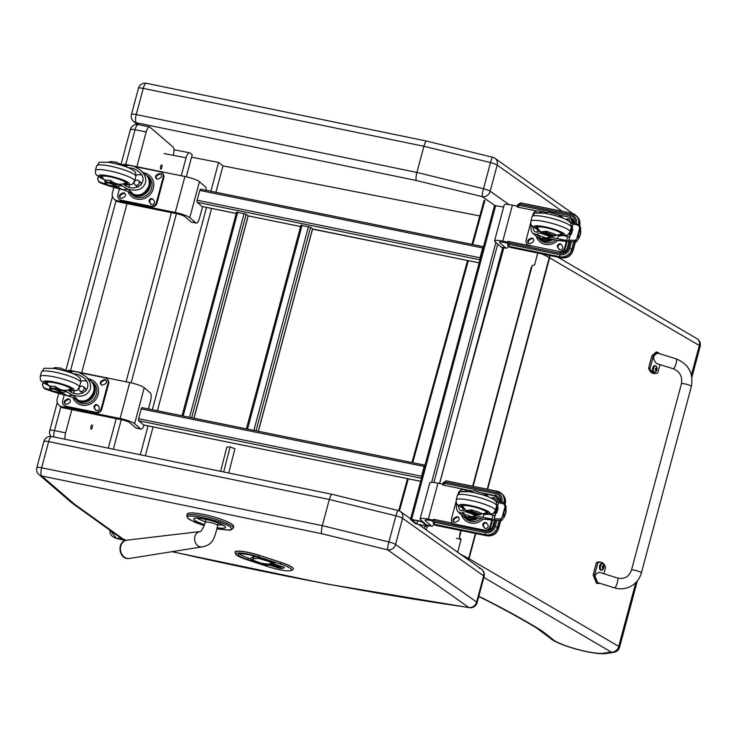 <?xml version="1.0" encoding="UTF-8"?>
<svg xmlns="http://www.w3.org/2000/svg" width="737" height="737" viewBox="0 0 737 737"><rect width="100%" height="100%" fill="white"/><g stroke="black" fill="none" stroke-linecap="round" stroke-linejoin="round"><path stroke-width="1.11" d="M138.565 124.673L136.336 122.747A6.873 2.183 -78.3 0 1 136.234 114.557A6.873 1.179 -165 0 0 131.444 114.428A6.873 6.873 0 0 0 133.6 121.421A6.873 6.375 -49.3 0 0 136.336 122.747L416.35 180.501C415.732 179.183 415.917 176.502 416.902 172.44L136.234 114.557L143.245 88.394A6.873 2.183 -78.3 0 1 146.479 83.318A6.873 6.873 0 0 0 138.455 88.265L138.455 88.265A6.873 1.179 15 0 1 143.245 88.394L423.913 146.276L416.902 172.44L483.5 188.755A6.873 0.838 103.8 0 0 482.265 196.65A6.873 6.145 -54.6 0 0 490.169 191.242A6.873 1.179 -165 0 0 483.5 188.755L490.501 162.591A6.873 1.179 15 0 1 497.18 165.079A6.873 6.145 -54.6 0 0 495.006 158.344L495.006 158.344A6.873 6.873 0 0 0 492.657 157.267A6.873 0.838 103.8 0 0 490.501 162.591L423.913 146.276C424.871 142.914 425.774 141.182 426.612 141.089L146.479 83.318M39.006 474.637L71.296 502.431A6.873 6.375 -49.3 0 0 74.032 503.767L41.742 475.973A6.873 2.183 -78.3 0 1 41.641 467.774A6.873 1.179 -165 0 0 36.85 467.654A6.873 6.873 0 0 0 39.006 474.637A6.873 6.375 -49.3 0 0 41.742 475.973L321.756 533.717C321.139 532.4 321.323 529.719 322.309 525.656L41.641 467.774L48.651 441.61A6.873 2.183 -78.3 0 1 51.885 436.534A6.873 6.873 0 0 0 43.861 441.481L43.861 441.481A6.873 1.179 15 0 1 48.651 441.61L329.319 499.493L322.309 525.656L388.896 541.971A6.873 0.838 103.8 0 0 387.662 549.866A6.873 6.145 -54.6 0 0 395.576 544.459A6.873 1.179 -165 0 0 388.896 541.971L395.907 515.808A6.873 1.179 15 0 1 402.577 518.295A6.873 6.145 -54.6 0 0 400.403 511.561L400.403 511.561A6.873 6.873 0 0 0 398.063 510.483A6.873 0.838 103.8 0 0 395.907 515.808L329.319 499.493C330.277 496.13 331.18 494.398 332.018 494.306L51.885 436.534M71.296 502.431L75.11 504.615A39.522 6.78 15 0 1 74.032 503.767M44.137 441.97A6.873 1.179 15 0 1 43.861 441.481L36.85 467.654M321.756 533.717L387.662 549.866L468.714 607.445A6.873 3.915 98.1 0 0 469.506 607.703A6.873 6.873 0 0 0 477.106 602.682A6.873 1.179 -165 0 0 476.618 602.037A6.873 6.145 125.4 0 1 468.714 607.445A823.109 141.255 15 0 1 172.218 551.644M483.629 575.873A6.873 1.179 15 0 1 484.108 576.518A6.873 6.873 0 0 0 481.454 569.13L481.454 569.13A6.873 6.145 125.4 0 1 483.629 575.873L476.618 602.037L395.576 544.459L402.577 518.295L483.629 575.873M479.225 568.199A6.873 6.145 125.4 0 1 481.454 569.13L418.938 524.726M160.694 169.105A2.147 0.709 -78.5 0 1 160.592 166.728A2.147 0.709 -78.5 0 1 161.67 164.959A2.147 0.709 -78.5 0 1 161.937 167.207A2.147 0.709 -78.5 0 1 160.813 169.169A2.147 0.709 -78.5 0 1 160.694 169.105M91.066 429.118A2.147 0.709 -78.5 0 1 90.955 426.741A2.147 0.709 -78.5 0 1 92.042 424.963A2.147 0.709 -78.5 0 1 92.309 427.211A2.147 0.709 -78.5 0 1 91.185 429.174A2.147 0.709 -78.5 0 1 91.066 429.118M130.633 130.071A6.873 1.179 15 0 1 130.357 129.592L130.357 129.592A6.873 1.179 15 0 1 135.055 129.703A6.873 2.275 -78.5 0 1 138.363 124.636A6.873 6.873 0 0 0 130.357 129.592L121.375 163.107M136.87 166.728L146.175 131.96A6.873 2.275 -78.5 0 1 149.491 126.893A6.873 2.275 -78.5 0 1 149.869 127.086L173.149 147.124A6.873 2.275 -78.5 0 1 173.333 155.332M53.902 436.949A6.873 2.275 -78.5 0 1 54.474 430.583A6.873 1.179 -165 0 0 49.775 430.482A6.873 6.873 0 0 0 50.927 436.405M65.031 439.243A6.873 2.275 -78.5 0 1 65.593 432.849L71.811 409.652M81.687 372.775L126.994 203.615M108.302 448.17L116.197 418.68M126.073 381.803L171.38 212.643M181.256 175.756L186.065 157.819A6.873 2.533 -79 0 1 189.584 152.789A6.873 2.533 -79 0 1 190.017 152.992L192.219 154.715L186.304 176.797M113.351 449.211L121.255 419.712M131.131 382.844L176.438 213.666M215.913 192.274L222.979 165.889L479.815 215.941M145.336 455.807L153.075 426.907M157.405 410.749L211.583 208.442M191.565 157.174L218.576 162.444L222.979 165.889M140.288 454.766L148.026 425.885M152.347 409.726L206.535 207.41M210.865 191.251L218.576 162.444M484.126 200.271L471.993 244.362M467.553 260.502L411.965 462.523M407.524 478.663L398.708 510.677M484.891 200.418L472.758 244.518M468.317 260.649L412.729 462.679M408.289 478.82L399.436 510.981M233.251 528.143L231.059 529.912L228.958 530.189L216.918 528.862L228.995 530.096L231.611 529.212L230.828 527.499C224.048 520.681 179.441 511.496 188.552 518.802L195.369 522.505L204.094 525.61L189.418 519.567L187.603 518.12L186.774 515.697L187.216 514.067A24.054 4.127 -165 0 1 207.696 515.329A24.054 4.127 -165 0 1 232.791 524.882A24.054 4.127 -165 0 1 233.693 526.513L233.251 528.143A24.054 4.127 -165 0 0 232.348 526.522A24.054 4.127 -165 0 0 207.254 516.969A24.054 4.127 -165 0 0 186.774 515.697M223.68 471.956L230.101 446.935L226.839 447.092L220.621 471.33M228.719 472.997L234.937 448.778L230.101 446.935M202.592 206.609L199.543 218.005A6.873 2.275 -78.5 0 1 196.235 223.071A6.873 2.275 -78.5 0 1 195.858 222.878L189.796 217.655A12.032 2.064 -165 0 0 175.268 212.477L117.026 200.63A6.873 6.375 130.7 0 1 114.29 199.294A6.873 6.375 130.7 0 1 112.42 192.79L113.867 187.391M114.29 199.294L115.746 200.547A6.873 6.375 -49.3 0 0 118.482 201.883L176.723 213.73A6.873 1.179 15 0 1 185.024 216.687L191.086 221.911A6.873 2.275 101.5 0 0 191.463 222.104L196.235 223.071M124.912 164.544A6.873 6.375 130.7 0 1 126.663 164.655L184.904 176.493A12.032 2.064 15 0 1 199.423 181.68L205.485 186.903A6.873 2.275 -78.5 0 1 206.351 190.33M248.074 216.033L193.942 418.183M191.675 417.722L246.186 214.172L248.129 215.84L300.595 226.508M246.186 214.172L236.651 212.228M503.629 207.051L494.628 205.54M421.407 520.506L421.177 521.354L423.259 522.1L428.105 526.273L426.999 526.365L415.392 523.685L410.472 519.392L411.642 519.419L495.734 205.448M421.177 521.354L411.642 519.419M411.716 519.686L421.886 521.75L426.926 526.098L416.755 524.025L411.716 519.686M416.755 524.025L417.603 520.884M480.395 258.291L483.113 248.148M483.389 246.711L200.694 189.216A1.723 0.571 101.5 0 0 200.593 189.16A1.723 0.571 101.5 0 0 199.773 190.432L197.138 200.243A1.723 0.571 101.5 0 0 197.184 202.297L202.039 206.471A1.723 0.571 101.5 0 0 202.131 206.517A1.723 0.571 101.5 0 0 202.242 206.507M480.008 259.737A1.723 0.571 -78.5 0 1 480.036 257.775L482.671 247.964A1.723 0.571 -78.5 0 1 483.49 246.702A1.723 0.571 -78.5 0 1 483.5 246.702M433.273 520.147L428.317 519.143A12.032 2.064 -165 0 0 420.09 518.949L429.726 482.975A12.032 2.064 15 0 1 437.953 483.168L442.909 484.172M420.09 518.949A12.032 2.064 -165 0 0 420.587 519.797L426.649 525.02A6.873 2.275 101.5 0 0 427.027 525.214L431.799 526.181A6.873 2.275 -78.5 0 1 431.421 525.988L425.36 520.773A6.873 1.179 15 0 1 425.074 520.285A6.873 1.179 15 0 1 429.772 520.396L433.024 521.05M433.946 524.21A6.873 2.275 -78.5 0 1 431.799 526.181M256.034 430.813L310.553 227.263L301.009 225.319M310.553 227.263L312.488 228.931L258.3 431.274M312.442 229.124L479.179 262.833M421.886 476.756L424.604 466.613M424.88 465.176L142.186 407.681A1.723 0.571 101.5 0 0 142.084 407.635A1.723 0.571 101.5 0 0 141.255 408.897L138.63 418.708A1.723 0.571 101.5 0 0 138.676 420.763L143.531 424.936A1.723 0.571 101.5 0 0 143.623 424.991A1.723 0.571 101.5 0 0 143.733 424.982M421.5 478.202A1.723 0.571 -78.5 0 1 421.527 476.249L424.162 466.438A1.723 0.571 -78.5 0 1 424.982 465.167A1.723 0.571 -78.5 0 1 424.991 465.176L142.084 407.635M507.719 242.151L502.772 241.146A12.032 2.064 -165 0 0 494.545 240.953L504.182 204.978A12.032 2.064 15 0 1 512.408 205.172L517.356 206.176M494.545 240.953A12.032 2.064 -165 0 0 495.043 241.8L501.105 247.024A6.873 2.275 101.5 0 0 501.482 247.217L506.255 248.185A6.873 2.275 -78.5 0 1 505.868 247.991L499.806 242.777A6.873 1.179 15 0 1 499.52 242.289A6.873 1.179 15 0 1 504.228 242.399L507.48 243.063M508.392 246.222A6.873 2.275 -78.5 0 1 506.255 248.185M144.056 425.074A6.873 2.275 -78.5 0 1 141.053 429.118A6.873 2.275 -78.5 0 1 140.675 428.925L134.613 423.701A12.032 2.064 -165 0 0 120.094 418.515L61.844 406.667A6.873 6.375 130.7 0 1 59.107 405.341A6.873 6.375 130.7 0 1 57.237 398.837L58.684 393.429M59.107 405.341L60.563 406.594A6.873 6.375 -49.3 0 0 63.299 407.92L121.55 419.768A6.873 1.179 15 0 1 129.841 422.734L135.903 427.948A6.873 2.275 101.5 0 0 136.29 428.142L141.053 429.118M148.413 408.924L150.495 401.158A6.873 2.275 -78.5 0 0 150.311 392.941L144.249 387.726A12.032 2.064 15 0 0 129.721 382.54L71.48 370.693A6.873 6.375 130.7 0 0 69.729 370.582M452.923 523.242L433.54 519.299L433.052 520.958A2.745 0.47 -165 0 0 433.052 520.976L432.868 521.63L434.581 522.33A1.723 0.571 101.5 0 0 434.627 524.385L435.641 525.26L486.577 535.615L485.563 534.74L434.379 524.32L433.559 523.878L433.07 521.501M452.969 523.288L433.614 519.345M433.494 519.327L434.931 521.022L485.867 531.377A1.723 0.571 -78.5 0 1 486.696 530.115C489.635 530.41 491.671 529.074 492.795 526.107L492.869 526.227M499.483 501.51A5.159 4.781 -49.3 0 0 495.983 495.826L481.768 492.933M500.174 502.966L500.543 501.602A6.873 6.375 -49.3 0 0 495.937 493.772L445.001 483.408L445.351 482.099L443.324 483.232L443.296 482.707L443.121 483.371A2.745 0.47 15 0 1 443.121 483.371A2.745 0.47 15 0 1 443.13 483.352L442.688 484.983L471.901 490.925M445.001 483.408L442.688 484.983M529.719 245.743L507.986 241.321L507.498 242.98A2.745 0.47 -165 0 0 507.498 242.998L507.323 243.652L509.027 244.343A1.723 0.571 101.5 0 0 509.074 246.398L510.087 247.273L561.032 257.637L560.009 256.762L508.825 246.333L508.014 245.891L507.517 243.514M528.899 245.605L508.06 241.368M507.94 241.34L509.378 243.035L560.313 253.399A1.723 0.571 -78.5 0 1 561.143 252.128A1.723 0.571 -78.5 0 1 561.235 252.183M573.93 223.523A5.159 4.781 -49.3 0 0 570.429 217.839L569.885 217.728M574.805 224.315L574.989 223.624A6.873 6.375 -49.3 0 0 570.383 215.784L519.447 205.43L519.797 204.121L517.77 205.255L517.743 204.729L517.567 205.383A2.745 0.47 15 0 1 517.567 205.383A2.745 0.47 15 0 1 517.577 205.365L517.134 207.005L536.729 210.985M519.447 205.43L517.134 207.005M67.675 395.741A74.861 12.851 15 0 1 62.838 394.654L61.088 393.65A22.055 3.786 15 0 1 52.005 391.439L50.309 390.674L51.636 390.73A129.896 22.294 15 0 0 60.895 392.71A73.064 12.538 15 0 0 62.792 393.097M68.605 370.25L72.392 371.439A29.867 26.578 -94.9 0 1 79.154 372.507L85.179 376.063L90.402 380.55C93.627 383.562 94.723 387.349 93.673 391.9C89.37 401.066 83.069 403.342 74.778 398.708A11.976 11.11 -49.3 0 0 93.663 391.881A11.976 11.11 -49.3 0 0 90.402 380.55M61.143 368.132A26.348 23.446 -94.9 0 0 60.434 368.067L59.798 368.049M54.197 386.299L55.432 386.759A26.348 23.446 -94.9 0 0 57.422 387.966L52.078 388.417A26.348 23.446 85.1 0 1 50.079 387.22L50.153 385.875M57.164 389.836L56.252 389.91L61.595 392.222A29.867 26.578 85.1 0 0 67.703 395.751L73.055 395.29A29.867 26.578 -94.9 0 1 66.947 391.771L63.465 390.389L60.793 390.619L60.434 389.56A3.556 0.608 -165 0 0 56.712 388.408A3.556 0.608 -165 0 0 54.391 388.371A3.556 0.608 -165 0 0 54.391 388.417M52.078 388.417L56.252 389.91M60.913 389.919L60.913 389.919A3.556 0.608 15 0 0 57.127 388.592A3.556 0.608 15 0 0 54.372 388.463L54.391 388.371M63.465 390.389L62.811 390.066M61.208 390.352A3.547 0.608 15 0 1 58.324 390.14L60.793 390.619L58.112 390.85M66.947 391.771L61.595 392.222M73.055 395.29C81.871 397.575 87.611 395.456 90.264 388.961C91.25 384.373 89.555 380.071 85.179 376.063M67.703 395.751L77.164 399.132L72.742 395.318M71.111 392.084L70.651 390.969M74.888 398.8A11.976 11.11 -49.3 0 0 74.999 398.901A11.976 11.11 -49.3 0 0 93.885 392.075A11.976 11.11 -49.3 0 0 90.623 380.743A11.976 11.11 -49.3 0 0 90.513 380.651M58.324 390.14A3.556 0.608 15 0 1 54.372 388.463M84.35 387.579A2.865 2.662 130.7 0 1 85.741 391.209M83.207 392.978A2.865 2.662 130.7 0 1 80.821 391.679M68.375 389.928L69.693 391.227M72.788 373.622L78.389 374.562L83.438 377.501C95.736 387.478 79.753 400.67 68.191 390.085L68.099 390.011M80.84 381.278A9.738 9.037 130.7 0 1 86.45 381.103M74.244 393.365A9.738 9.037 130.7 0 1 73.912 390.978M50.411 390.822L45.16 388.961A1.253 1.234 31.8 0 1 44.975 388.86L44.846 388.758M53.469 391.844L59.375 393.622A70.236 30.797 -159.8 0 0 61.411 394.175L61.825 394.065M50.964 387.883L50.438 390.186M50.365 390.122L43.713 387.69L45.215 388.979M43.124 382.761L42.516 385.018L43.713 387.69L43.068 387.054M42.516 385.018L42.46 383.931M69.895 399.675A2.303 2.137 -49.3 0 0 67.73 399.74L66.008 400.744A2.303 2.137 -49.3 0 0 65.224 404.106M67.399 404.042A2.303 2.137 130.7 0 1 64.893 403.876A2.303 2.137 130.7 0 1 65.4 400.219L67.122 399.214A2.303 2.137 130.7 0 1 69.619 399.38A2.303 2.137 130.7 0 1 69.112 403.038L67.399 404.042M97.929 405.378A2.303 2.137 -49.3 0 0 94.898 408.676L94.29 408.151A2.303 2.137 130.7 0 1 97.653 405.083A2.303 2.137 130.7 0 1 98.012 405.497L99.044 407.064A2.303 2.137 130.7 0 1 95.681 410.131A2.303 2.137 130.7 0 1 95.322 409.717L94.29 408.151M96.013 410.371A2.303 2.137 -49.3 0 1 95.93 410.251L94.898 408.676M106.064 380.421A2.303 2.137 -49.3 0 0 103.899 380.485L102.176 381.49A2.303 2.137 -49.3 0 0 101.393 384.852M103.558 384.788A2.303 2.137 130.7 0 1 101.061 384.622A2.303 2.137 130.7 0 1 101.568 380.965L103.291 379.96A2.303 2.137 130.7 0 1 105.787 380.126A2.303 2.137 130.7 0 1 105.28 383.774L103.558 384.788M79.384 372.59L104.728 377.749A4.873 4.523 130.7 0 1 107.989 383.304L101.236 408.538A4.873 4.523 130.7 0 1 95.488 412.259L65.952 406.253A4.873 4.523 130.7 0 1 62.691 400.698L64.22 394.977M64.018 405.304L64.626 405.829A4.873 4.523 -49.3 0 0 66.56 406.778L96.096 412.784A4.873 4.523 -49.3 0 0 101.844 409.063L108.606 383.83A4.873 4.523 -49.3 0 0 107.28 379.214L106.662 378.689M82.24 386.16A2.708 2.515 -49.3 0 0 79.789 390.785A2.708 2.515 -49.3 0 0 83.456 390.38A2.708 2.515 -49.3 0 0 82.24 386.16M72.945 397.621A13.8 12.805 -49.3 0 0 95.119 400.274A13.8 12.805 -49.3 0 0 88.855 378.864A13.8 12.805 -49.3 0 0 88.329 378.772M49.876 386.63L50.586 386.151A16.629 7.002 -70.4 0 0 50.66 386.142L55.386 386.464C59.9 390.214 64.718 391.181 69.849 389.357A11.709 2.008 15 0 1 69.619 389.882A11.709 2.008 15 0 1 68.605 390.131M50.07 387.192L49.554 386.52M57.716 390.647L50.162 387.275M71.351 372.24L72.53 373.521L71.351 372.24L60.296 368.159L55.634 367.579A16.629 7.002 -70.4 0 0 55.551 367.588L52.972 368.279M69.619 389.882L70.42 389.376A12.317 2.11 -165 0 0 70.623 389.108A12.317 2.11 -165 0 0 70.116 388.233A12.317 2.11 -165 0 0 57.237 383.369A12.317 2.11 -165 0 0 46.836 382.733A12.317 2.11 -165 0 0 46.882 383.065L49.775 386.934M47.693 384.511A14.031 2.404 15 0 1 45.178 382.291A14.031 2.404 15 0 1 59.356 383.599A14.031 2.404 15 0 1 72.29 389.551A14.031 2.404 15 0 1 68.688 390.195A14.031 2.404 -165 0 0 72.29 389.551A14.031 2.404 -165 0 0 59.356 383.599A14.031 2.404 -165 0 0 45.178 382.291A14.031 2.404 -165 0 0 47.693 384.511M47.242 383.756A12.75 2.183 15 0 1 46.422 382.623A12.75 2.183 15 0 1 59.292 383.811A12.75 2.183 15 0 1 71.038 389.219A12.75 2.183 15 0 1 69.766 389.79M122.858 189.695A74.861 12.851 15 0 1 118.021 188.617L116.271 187.603A22.055 3.786 15 0 1 107.187 185.392L105.492 184.628L106.81 184.692A129.896 22.294 15 0 0 116.078 186.664A73.064 12.538 15 0 0 117.975 187.051M123.788 164.204L127.575 165.392A29.867 26.578 -94.9 0 1 134.337 166.461L140.362 170.017L145.585 174.512C148.81 177.525 149.897 181.302 148.856 185.853C144.553 195.029 138.252 197.295 129.961 192.661A11.976 11.11 -49.3 0 0 148.846 185.835A11.976 11.11 -49.3 0 0 145.585 174.512M116.326 162.094A26.348 23.446 -94.9 0 0 115.617 162.02L114.981 162.011M109.371 180.252L110.614 180.712A26.348 23.446 -94.9 0 0 112.604 181.919L107.261 182.38A26.348 23.446 85.1 0 1 105.262 181.173L105.327 179.828M112.346 183.789L111.434 183.872L116.778 186.185A29.867 26.578 85.1 0 0 122.886 189.704L128.238 189.252A29.867 26.578 -94.9 0 1 122.13 185.724L118.648 184.351L115.976 184.572L115.617 183.513A3.556 0.608 -165 0 0 111.886 182.361A3.556 0.608 -165 0 0 109.573 182.325A3.556 0.608 -165 0 0 109.573 182.38M107.261 182.38L111.434 183.872M116.096 183.872L116.096 183.872A3.556 0.608 15 0 0 112.31 182.546A3.556 0.608 15 0 0 109.555 182.417L109.573 182.325M118.648 184.351L117.994 184.02M116.391 184.305A3.547 0.608 15 0 1 113.507 184.093L115.976 184.572L113.295 184.803M122.13 185.724L116.778 186.185M128.238 189.252C137.054 191.528 142.794 189.418 145.447 182.914C146.433 178.326 144.738 174.024 140.362 170.017M122.886 189.704L132.347 193.085L127.925 189.28M126.294 186.037L125.834 184.932M130.071 192.753A11.976 11.11 -49.3 0 0 130.182 192.854A11.976 11.11 -49.3 0 0 149.067 186.028A11.976 11.11 -49.3 0 0 145.806 174.706A11.976 11.11 -49.3 0 0 145.696 174.605M113.507 184.093A3.556 0.608 15 0 1 109.555 182.417M139.533 181.532A2.865 2.662 130.7 0 1 140.924 185.162M138.381 186.94A2.865 2.662 130.7 0 1 136.004 185.632M123.558 183.891L124.866 185.19M127.971 167.585L133.572 168.515L138.62 171.463C150.919 181.431 134.935 194.623 123.374 184.047L123.282 183.964M136.023 175.231A9.738 9.037 130.7 0 1 141.633 175.065M129.417 187.318A9.738 9.037 130.7 0 1 129.086 184.932M105.594 184.775L100.343 182.914A1.253 1.234 31.8 0 1 100.158 182.822L100.029 182.721M108.652 185.798L114.557 187.576A70.236 30.797 -159.8 0 0 116.593 188.138L116.999 188.027M106.146 181.836L105.621 184.139M105.548 184.084L98.896 181.643L100.398 182.942M98.307 176.714L97.699 178.98L98.896 181.643L98.251 181.016M97.699 178.98L97.643 177.884M125.078 193.628A2.303 2.137 -49.3 0 0 122.913 193.693L121.19 194.706A2.303 2.137 -49.3 0 0 120.407 198.06M122.572 197.995A2.303 2.137 130.7 0 1 120.076 197.829A2.303 2.137 130.7 0 1 120.582 194.172L122.305 193.168A2.303 2.137 130.7 0 1 124.802 193.334A2.303 2.137 130.7 0 1 124.295 196.991L122.572 197.995M153.112 199.331A2.303 2.137 -49.3 0 0 150.081 202.638L149.464 202.113A2.303 2.137 130.7 0 1 152.835 199.036A2.303 2.137 130.7 0 1 153.195 199.451L154.226 201.017A2.303 2.137 130.7 0 1 150.864 204.094A2.303 2.137 130.7 0 1 150.495 203.679L149.464 202.113M151.196 204.324A2.303 2.137 -49.3 0 1 151.113 204.204L150.081 202.638M161.246 174.374A2.303 2.137 -49.3 0 0 159.081 174.439L157.359 175.443A2.303 2.137 -49.3 0 0 156.576 178.805M158.741 178.741A2.303 2.137 130.7 0 1 156.244 178.575A2.303 2.137 130.7 0 1 156.751 174.918L158.473 173.914A2.303 2.137 130.7 0 1 160.97 174.079A2.303 2.137 130.7 0 1 160.463 177.737L158.741 178.741M134.567 166.553L159.911 171.703A4.873 4.523 130.7 0 1 163.172 177.258L156.419 202.491A4.873 4.523 130.7 0 1 150.67 206.213L121.135 200.206A4.873 4.523 130.7 0 1 117.874 194.651L119.403 188.93M119.201 199.266L119.809 199.791A4.873 4.523 -49.3 0 0 121.743 200.731L151.278 206.738A4.873 4.523 -49.3 0 0 157.027 203.016L163.789 177.783A4.873 4.523 -49.3 0 0 162.453 173.177L161.845 172.651M137.423 180.123A2.708 2.515 -49.3 0 0 134.972 184.747A2.708 2.515 -49.3 0 0 138.639 184.333A2.708 2.515 -49.3 0 0 137.423 180.123M128.127 191.574A13.8 12.805 -49.3 0 0 150.302 194.227A13.8 12.805 -49.3 0 0 144.037 172.817A13.8 12.805 -49.3 0 0 143.512 172.725M105.059 180.583L105.76 180.104A16.629 7.002 -70.4 0 0 105.842 180.095L110.568 180.418C115.083 184.167 119.901 185.134 125.032 183.31A11.709 2.008 15 0 1 124.802 183.835A11.709 2.008 15 0 1 123.788 184.084M105.244 181.145L104.737 180.473M112.899 184.6L105.345 181.228M126.534 166.194L127.713 167.474L126.534 166.194L115.469 162.112L110.817 161.541A16.629 7.002 -70.4 0 0 110.734 161.55L108.155 162.241M124.802 183.835L125.603 183.329A12.317 2.11 -165 0 0 125.806 183.062A12.317 2.11 -165 0 0 125.299 182.196A12.317 2.11 -165 0 0 112.42 177.322A12.317 2.11 -165 0 0 102.019 176.696A12.317 2.11 -165 0 0 102.065 177.027L104.958 180.887M102.876 178.465A14.031 2.404 15 0 1 100.352 176.254A14.031 2.404 15 0 1 114.539 177.553A14.031 2.404 15 0 1 127.464 183.513A14.031 2.404 15 0 1 123.871 184.158A14.031 2.404 -165 0 0 127.464 183.513A14.031 2.404 -165 0 0 114.539 177.553A14.031 2.404 -165 0 0 100.352 176.254A14.031 2.404 -165 0 0 102.876 178.465M102.425 177.718A12.75 2.183 15 0 1 101.605 176.585A12.75 2.183 15 0 1 114.475 177.764A12.75 2.183 15 0 1 126.22 183.181A12.75 2.183 15 0 1 124.949 183.753M473.937 515.854L475.945 517.577L479.971 518.397A74.861 12.851 -165 0 0 485.784 519.465L485.545 518.765A22.055 3.786 -165 0 0 493.514 520.018L491.984 519.078L493.044 515.126A129.896 22.294 -165 0 1 489.322 514.417M470.363 511.985L475.236 513.726A3.556 0.608 -165 0 0 477.198 513.689A3.556 0.608 -165 0 0 473.919 512.178A3.556 0.608 -165 0 0 470.335 511.856A3.556 0.608 -165 0 0 470.363 511.985M468.741 511.137L470.344 511.782M467.451 511.156L477.134 514.859L480.45 514.334A26.348 11.129 -70.3 0 0 481.703 513.79L481.786 513.486M476.36 513.855L478.23 514.527M477.198 513.643A3.556 0.608 -165 0 0 477.226 513.597A3.556 0.608 -165 0 0 474.066 512.123A3.556 0.608 -165 0 0 470.372 511.718M472.924 510.271L471.652 510.197A26.348 11.129 109.7 0 1 470.409 510.75L480.45 514.334M481.215 513.192L481.703 513.79M488.493 496.922L486.604 495.071M477.346 491.782L476.627 491.643M475.982 491.238A26.348 11.129 109.7 0 1 476.185 491.312A26.348 11.129 109.7 0 1 476.664 491.505M464.596 491.339L467.534 490.289A29.867 12.621 109.7 0 1 469.414 490.602A29.867 12.621 109.7 0 1 470.565 491.174M462.016 513.284L471.477 516.655L466.438 517.088L462.016 513.284L458.377 512.077L463.601 516.573A11.976 11.11 -49.3 0 0 476.259 517.641M456.645 503.611C455.973 507.526 456.553 510.345 458.377 512.077M474.545 515.541A73.064 12.538 -165 0 0 483.002 517.346A129.896 22.294 -165 0 0 491.984 519.078M463.711 516.674A11.976 11.11 -49.3 0 0 463.822 516.766A11.976 11.11 -49.3 0 0 476.673 517.724M470.372 511.985A3.547 0.608 -165 0 0 475.227 513.717M494.361 512.399L496.812 512.869L493.228 513.357M496.738 512.786L498.175 507.784L496.36 506.872M467.092 511.275L465.185 511.552A29.867 12.621 109.7 0 1 461.426 513.072M471.477 516.655A29.867 12.621 -70.3 0 0 475.236 515.145L477.134 514.859M465.185 511.552L475.236 515.145M465.139 509.774L462.495 510.898L459.851 510.373L457.907 505.223M462.956 510.796A9.738 9.037 130.7 0 1 462.753 508.171M495.605 501.307A129.896 22.294 -165 0 0 496.692 501.51L498.921 502.625M496.664 505.72L497.539 506.052M494.951 515.707L493.044 515.126M484.771 514.205L484.559 514.721L486.66 514.38M495.504 512.436L496.931 507.102M495.375 512.455L496.812 507.084M495.144 512.39L496.6 506.973M494.601 512.436L494.739 511.893M485.628 518.784L487.166 519.557A70.945 28.54 -159.2 0 0 489.027 519.788L501.51 520.562A1.253 0.921 -65.5 0 0 501.667 520.534L501.731 520.414M495.9 513.044L494.131 518.866L500.755 518.931L502.164 517.3L505.048 506.559L504.016 504.044L498.488 502.57L497.42 507.36M495.651 513.081L494.112 518.83L494.564 519.244M501.667 520.534L504.412 516.83L506.052 511.893L505.96 505.794L504.329 504.209M505.048 506.559L505.831 512.04L505.361 513.772L502.164 517.3M505.96 505.794L504.016 504.044M502.966 516.379L505.269 507.793M494.886 498.286A2.303 2.137 -49.3 0 0 492.721 498.35L492.113 497.825A2.303 2.137 130.7 0 1 495.043 500.672M492.113 497.825L491.404 498.249M492.196 498.663L492.721 498.35M461.04 491.763A2.303 2.137 130.7 0 1 463.223 491.376M486.752 523.242A2.303 2.137 -49.3 0 0 483.721 526.55L484.753 528.116A2.303 2.137 -49.3 0 0 484.835 528.236M487.876 524.937A2.303 2.137 130.7 0 1 484.504 528.005A2.303 2.137 130.7 0 1 484.145 527.591L483.113 526.025A2.303 2.137 130.7 0 1 486.475 522.948A2.303 2.137 130.7 0 1 486.844 523.362L487.876 524.937M458.718 517.549A2.303 2.137 -49.3 0 0 456.553 517.604L455.945 517.079A2.303 2.137 130.7 0 1 458.442 517.254A2.303 2.137 130.7 0 1 457.944 520.902L456.221 521.916A2.303 2.137 130.7 0 1 453.725 521.741A2.303 2.137 130.7 0 1 454.222 518.093L455.945 517.079M454.056 521.98A2.303 2.137 -49.3 0 1 454.84 518.618L456.553 517.604M488.051 530.189A4.873 4.523 -49.3 0 0 490.667 526.937L490.059 526.411A4.873 4.523 130.7 0 1 484.31 530.124L454.775 524.118A4.873 4.523 130.7 0 1 451.514 518.572L456.046 501.657M490.059 526.411L491.754 520.073M496.729 501.51L496.821 501.169A4.873 4.523 130.7 0 0 495.494 496.563L496.102 497.088A4.873 4.523 -49.3 0 1 497.429 501.676M492.491 520.138L490.667 526.937M483.684 493.615L493.55 495.614A4.873 4.523 130.7 0 1 495.494 496.563M471.109 491.054L470.105 490.851M467.405 490.298L464.024 489.608A4.873 4.523 130.7 0 0 458.276 493.329L458.156 493.781M461.528 514.785A13.8 12.805 -49.3 0 0 470.648 523.003A13.8 12.805 -49.3 0 0 483.159 518.995M486.945 495.31L482.892 493.311A16.629 14.786 85.2 0 0 482.744 493.256L474.49 490.824L468.935 491.69M478.331 514.96L486.383 512.777A12.317 2.11 15 0 0 486.586 512.519A12.317 2.11 15 0 0 486.088 511.653A12.317 2.11 15 0 0 473.209 506.78A12.317 2.11 15 0 0 462.79 506.144A12.317 2.11 15 0 0 462.836 506.466L465.876 510.474L471.579 509.912L477.769 511.81A16.629 14.786 85.2 0 0 477.926 511.865L482.118 513.68L477.373 514.785M463.647 507.913A14.031 2.404 15 0 1 461.132 505.702A14.031 2.404 15 0 1 475.31 507.001A14.031 2.404 15 0 1 488.244 512.961A14.031 2.404 15 0 1 484.955 513.625A14.031 2.404 15 0 0 488.244 512.961A14.031 2.404 15 0 0 475.31 507.001A14.031 2.404 15 0 0 461.132 505.702L461.132 505.702A14.031 2.404 15 0 0 463.647 507.913M463.195 507.167A12.75 2.183 15 0 1 462.375 506.033A12.75 2.183 15 0 1 475.254 507.213A12.75 2.183 15 0 1 487 512.63A12.75 2.183 15 0 1 485.72 513.201M548.568 237.203L550.567 238.926L554.592 239.746A74.861 12.851 -165 0 0 560.415 240.824L559.936 240.096M544.993 233.334L549.857 235.075A3.556 0.608 -165 0 0 551.829 235.039A3.556 0.608 -165 0 0 548.549 233.537A3.556 0.608 -165 0 0 544.956 233.205A3.556 0.608 -165 0 0 544.993 233.334A3.547 0.608 -165 0 0 549.848 235.075M543.372 232.487L544.965 233.178M542.082 232.505L551.764 236.208L555.081 235.683A26.348 11.129 -70.3 0 0 556.324 235.14L556.407 234.836M550.99 235.214L552.851 235.877M551.829 234.992A3.556 0.608 -165 0 0 551.847 234.946A3.556 0.608 -165 0 0 548.697 233.472A3.556 0.608 -165 0 0 545.002 233.067M547.554 231.621L546.283 231.556A26.348 11.129 109.7 0 1 545.03 232.1L555.081 235.683M555.836 234.541L556.324 235.14M551.967 213.131L551.248 212.993M550.613 212.588A26.348 11.129 109.7 0 1 550.815 212.661A26.348 11.129 109.7 0 1 551.285 212.855M563.114 218.272L561.327 216.466A26.348 11.129 -70.3 0 0 561.143 216.356M539.226 212.689L542.156 211.639A29.867 12.621 109.7 0 1 544.044 211.952A29.867 12.621 109.7 0 1 545.187 212.523M536.647 234.633L546.099 238.014L541.069 238.438L536.647 234.633L533.008 233.436L538.231 237.922A11.976 11.11 -49.3 0 0 550.88 238.991M531.266 224.96C530.594 228.875 531.174 231.694 533.008 233.436M549.166 236.899A73.064 12.538 -165 0 0 557.623 238.696A129.896 22.294 -165 0 0 566.606 240.437L567.674 236.476A129.896 22.294 -165 0 1 563.943 235.776M538.342 238.023A11.976 11.11 -49.3 0 0 538.452 238.115A11.976 11.11 -49.3 0 0 551.304 239.074M568.982 233.749L571.442 234.219L567.858 234.707M571.368 234.145L572.806 229.133L570.982 228.221M541.713 232.625L539.816 232.901A29.867 12.621 109.7 0 1 536.057 234.421M546.099 238.014A29.867 12.621 -70.3 0 0 549.857 236.494L551.764 236.208M539.816 232.901L549.857 236.494M539.77 231.123L537.116 232.247L534.482 231.722L532.538 226.572M537.586 232.146A9.738 9.037 130.7 0 1 537.374 229.52M569.121 240.529L568.144 241.368A22.055 3.786 -165 0 1 560.175 240.115L559.927 240.105M568.9 241.321L566.606 240.437M570.235 222.657A129.896 22.294 -165 0 0 571.313 222.86L573.552 223.974M571.286 227.07L572.161 227.401M569.572 237.056L567.674 236.476M559.392 235.554L559.18 236.08L561.29 235.729M570.134 233.786L571.553 228.461M569.996 233.804L571.433 228.433M569.775 233.74L571.221 228.323M569.222 233.786L569.369 233.242M560.258 240.133L561.787 240.907A70.945 28.54 -159.2 0 0 563.658 241.137L576.131 241.911A1.253 0.921 -65.5 0 0 576.297 241.883L576.352 241.764M570.53 234.394L568.752 240.216L575.376 240.29L576.795 238.65L579.669 227.908L578.646 225.393L573.119 223.919L572.05 228.71M576.297 241.883L579.033 238.189L580.682 233.242L580.59 227.143L578.96 225.559M579.669 227.908L580.452 233.389L579.991 235.121L576.795 238.65M580.59 227.143L578.646 225.393M577.587 237.729L579.89 229.143M569.517 219.635A2.303 2.137 -49.3 0 0 567.352 219.7L566.744 219.175A2.303 2.137 130.7 0 1 569.664 222.03M566.744 219.175L566.025 219.598M566.817 220.013L567.352 219.7M535.67 213.113A2.303 2.137 130.7 0 1 537.853 212.726M561.382 244.592A2.303 2.137 -49.3 0 0 558.351 247.899L559.383 249.465A2.303 2.137 -49.3 0 0 559.466 249.585M562.497 246.287A2.303 2.137 130.7 0 1 559.134 249.355A2.303 2.137 130.7 0 1 558.766 248.94L557.734 247.374A2.303 2.137 130.7 0 1 561.106 244.306A2.303 2.137 130.7 0 1 561.465 244.721L562.497 246.287M533.348 238.899A2.303 2.137 -49.3 0 0 531.184 238.963L530.576 238.429A2.303 2.137 130.7 0 1 533.072 238.604A2.303 2.137 130.7 0 1 532.565 242.252L530.843 243.265A2.303 2.137 130.7 0 1 528.346 243.09A2.303 2.137 130.7 0 1 528.853 239.442L530.576 238.429M528.678 243.33A2.303 2.137 -49.3 0 1 529.461 239.967L531.184 238.963M530.014 245.992L529.406 245.467A4.873 4.523 130.7 0 1 526.144 239.921L530.668 223.007M527.471 244.527L528.079 245.053A4.873 4.523 -49.3 0 0 528.807 245.559M529.406 245.467L558.941 251.474A4.873 4.523 130.7 0 0 564.689 247.761L566.385 241.423M560.857 252.072A4.873 4.523 -49.3 0 0 565.297 248.286L564.689 247.761M571.35 222.86L571.442 222.519A4.873 4.523 130.7 0 0 570.116 217.912L570.724 218.438A4.873 4.523 -49.3 0 1 572.059 223.025M567.112 241.487L565.297 248.286M558.314 214.964L568.181 216.973A4.873 4.523 130.7 0 1 570.116 217.912M545.739 212.403L544.726 212.201M542.036 211.648L538.646 210.966A4.873 4.523 130.7 0 0 532.897 214.679L532.777 215.13M536.149 236.144A13.8 12.805 -49.3 0 0 545.279 244.352A13.8 12.805 -49.3 0 0 557.789 240.345M561.566 216.66L557.522 214.66A16.629 14.786 85.2 0 0 557.365 214.605L549.111 212.173L543.556 213.039M552.962 236.31L561.004 234.126A12.317 2.11 15 0 0 561.207 233.869A12.317 2.11 15 0 0 560.71 233.003A12.317 2.11 15 0 0 547.84 228.129A12.317 2.11 15 0 0 537.42 227.493A12.317 2.11 15 0 0 537.466 227.816L540.507 231.823L546.209 231.261L552.4 233.159A16.629 14.786 85.2 0 0 552.547 233.214L556.748 235.029L552.004 236.135M538.277 229.262A14.031 2.404 15 0 1 535.753 227.051A14.031 2.404 15 0 1 549.94 228.35A14.031 2.404 15 0 1 562.875 234.311A14.031 2.404 15 0 1 559.576 234.974A14.031 2.404 15 0 0 562.875 234.311A14.031 2.404 15 0 0 549.94 228.35A14.031 2.404 15 0 0 535.753 227.051L535.753 227.051A14.031 2.404 15 0 0 538.277 229.262M537.826 228.516A12.75 2.183 15 0 1 537.006 227.383A12.75 2.183 15 0 1 549.876 228.562A12.75 2.183 15 0 1 561.622 233.979A12.75 2.183 15 0 1 560.35 234.55M635.801 582.626L618.721 646.395A6.873 5.749 120.4 0 1 611.176 652.033A6.873 6.311 81.2 0 0 613.985 652.282A6.873 6.873 0 0 0 619.568 647.27A6.873 1.179 -165 0 0 618.721 646.395L469.045 558.701L475.78 533.542M691.886 377.252L700.15 346.381A6.873 6.873 0 0 0 696.981 338.67L696.981 338.67A6.873 5.749 120.4 0 1 699.302 345.506L691.417 374.958M483.859 577.439L611.176 652.033L603.225 653.268L605.731 653.562L613.985 652.282M456.378 538.286A3.436 0.59 15 0 1 461.012 539.631L459.262 536.877M531.386 266.987L472.675 486.227M460.818 530.493L459.566 535.173M459.519 537.024L461.242 530.585M473.099 486.309L532.225 265.523L534.583 264.905L537.77 253.021M603.225 653.268A28.07 4.818 15 0 1 576.675 649.159A28.07 4.818 15 0 1 552.87 639.467L550.152 638.15C558.121 645.409 593.405 655.119 605.805 653.553M280.806 566.274L278.54 567.25L270.046 564.496L278.466 567.25A1.373 1.373 0 0 0 279.212 567.278L279.212 567.278A1.373 1.29 -103.5 0 1 278.54 567.25L278.402 567.204M270.332 563.031A1.373 1.29 76.5 0 0 271.004 563.059L271.483 562.948A1.373 1.29 -103.5 0 1 270.811 562.921L270.332 563.031A2.745 0.47 -165 0 0 271.907 564.072L280.327 566.817A1.373 1.29 76.5 0 0 281 566.845L281 566.845A1.373 1.29 76.5 0 0 281.58 566.523A1.373 1.373 0 0 1 281 566.845L279.212 567.278M273.169 562.653L272.423 562.405M256.117 556.601L253.215 556.896A4.569 0.783 -165 0 0 252.846 556.988L250.995 558.001A3.436 0.59 -165 0 0 250.912 558.084A3.436 0.59 -165 0 0 250.912 558.158M274.035 564.026L274.109 564.081A1.373 1.373 0 0 1 273.206 562.451L273.261 562.515M282.474 566.79L274.192 564.081A1.373 1.29 -103.5 0 1 273.27 562.488M268.95 564.183A1.373 1.29 76.5 0 0 269.834 565.132L270.313 564.579M293.289 568.992A18.904 3.243 -165 0 0 293.308 568.927A18.904 3.243 -165 0 0 281.35 562.524L259.516 555.385A18.904 3.243 -165 0 0 234.956 552.013A18.904 3.243 -165 0 0 234.937 552.077M125.428 540.516A730.321 125.327 15 0 1 116.225 538.286L116.382 538.332M121.568 538.425L116.225 538.286L110.642 530.741M691.37 386.492L641.393 572.889C639.394 579.761 635.147 584.579 628.652 587.334C624.018 589.121 619.301 589.287 614.501 587.84A5.159 1.142 -72.7 0 0 614.722 587.822A5.159 1.142 -72.7 0 0 617.256 582.82A5.159 1.142 -72.7 0 0 617.569 578.001C624.34 579.439 628.965 576.841 631.434 570.217A5.159 0.884 -165 0 1 631.618 570.06A5.159 0.884 -165 0 1 637.21 570.853A5.159 0.884 -165 0 1 641.393 572.889A5.159 0.884 -165 0 0 636.648 570.696A5.159 0.884 -165 0 0 631.434 570.217L681.412 383.83A5.159 0.884 -165 0 1 686.626 384.309A5.159 0.884 -165 0 1 691.37 386.492C693.618 373.272 688.598 364.078 676.308 358.91A5.159 1.142 107.3 0 1 675.875 364.17A5.159 1.142 107.3 0 1 673.25 368.758L656.501 363.544C652.291 358.633 652.742 355.17 657.865 353.17L676.308 358.91A5.159 1.142 107.3 0 0 676.096 358.928M659.974 364.622L657.754 372.885A14.169 7.388 -81.1 0 1 654.668 373.585A14.169 7.388 -81.1 0 1 650.034 368.353L653.323 356.091L657.616 352.231L660.011 353.834M657.616 352.231L656.16 352L651.877 355.86L648.588 368.122A14.169 7.388 98.9 0 0 653.212 373.364L654.668 373.585M650.034 368.353L648.588 368.122M599.798 583.262L598.002 583.566L594.575 575.173L597.864 562.911A14.169 7.388 -81.1 0 1 600.95 562.211A14.169 7.388 -81.1 0 1 605.584 567.444L603.898 573.745M617.569 578.001L599.126 572.253C594.004 574.261 593.543 577.716 597.753 582.626L614.501 587.84M600.95 562.211L599.503 561.981A14.169 7.388 98.9 0 0 596.417 562.69L593.128 574.952L596.555 583.345L598.002 583.566M597.864 562.911L596.417 562.69M654.087 372.323A3.381 1.76 -81.1 0 1 653.811 372.323A3.381 1.76 -81.1 0 1 652.586 368.712A3.381 1.76 -81.1 0 1 654.852 365.644A3.381 1.76 -81.1 0 1 655.119 365.718M656.685 370.011A3.261 1.695 -81.1 0 1 655.654 371.936L655.654 371.936A3.261 1.695 -81.1 0 1 653.553 371.033A3.261 1.695 -81.1 0 1 654.216 366.786A3.261 1.695 -81.1 0 1 656.492 366.575L655.396 365.727A3.381 1.76 98.9 0 0 653.129 368.795A3.381 1.76 98.9 0 0 654.345 372.406A3.381 1.76 98.9 0 0 654.917 372.323M655.893 370.167L656.639 369.762A4.394 0.534 19.1 0 1 656.833 369.946A1.796 0.94 98.9 0 0 656.934 369.541A4.394 0.958 -169.3 0 0 656.768 369.301L656.621 368.491A4.394 3.86 -56.8 0 0 656.593 367.606A1.796 0.94 98.9 0 0 656.391 367.487A4.394 3.455 118.1 0 1 656.391 368.353L655.902 368.804A4.394 0.94 -169.5 0 0 655.248 368.546L655.267 368.583A1.667 0.866 -81.1 0 0 655.165 368.97A4.394 0.562 19.4 0 1 655.783 369.265L655.93 370.085A4.394 3.464 117.5 0 1 655.479 370.886A1.796 0.94 98.9 0 0 655.681 371.006A4.394 3.86 -56 0 0 656.16 370.214L656.639 369.762L656.004 369.587L656.575 369.744M656.391 368.353L655.23 368.767L656.013 368.832M601.042 570.162A3.381 1.76 -81.1 0 1 600.766 570.162A3.381 1.76 -81.1 0 1 599.54 566.541A3.381 1.76 -81.1 0 1 601.807 563.473A3.381 1.76 -81.1 0 1 602.074 563.556M600.766 570.162L602.608 569.765A3.261 1.695 -81.1 0 1 600.498 568.863A3.261 1.695 -81.1 0 1 601.162 564.625A3.261 1.695 -81.1 0 1 603.446 564.413L602.35 563.556A3.381 1.76 98.9 0 0 600.084 566.624A3.381 1.76 98.9 0 0 601.3 570.245A3.381 1.76 98.9 0 0 601.871 570.162M602.203 566.385A1.796 0.94 98.9 0 0 602.092 566.79A4.394 0.562 19.4 0 1 602.737 567.094L602.884 567.914A4.394 3.464 117.5 0 1 602.433 568.724A1.796 0.94 98.9 0 0 602.636 568.844A4.394 3.86 -56 0 0 603.115 568.052L603.594 567.601A4.394 0.534 19.1 0 1 603.778 567.785A1.796 0.94 98.9 0 0 603.889 567.37A4.394 0.958 -169.3 0 0 603.723 567.14L603.575 566.32A4.394 3.86 -56.8 0 0 603.548 565.445A1.796 0.94 98.9 0 0 603.345 565.325A4.394 3.455 118.1 0 1 603.345 566.191L602.857 566.633A4.394 0.94 -169.5 0 0 602.203 566.385L602.221 566.412A1.667 0.866 -81.1 0 0 602.12 566.799L602.24 566.412M602.838 568.006L603.594 567.601M603.345 566.191L602.175 566.596L602.967 566.661M508.954 204.591L490.169 191.242L497.18 165.079L562.267 211.326M416.35 180.501L482.265 196.65L494.573 205.393M72.852 503.657L119.919 537.402A6.873 6.163 -54.4 0 0 122.176 538.351L75.11 504.615M126.138 540.313A12.032 2.064 15 0 1 122.176 538.351M125.723 164.535L135.055 129.703L146.175 131.96M65.593 432.849L54.474 430.583L60.839 406.815M70.54 370.573L116.022 200.768M164.111 153.536L186.065 157.819M425.111 525.978L424.392 528.595M503.868 247.706L464.19 391.9M427.184 526.402L426.226 529.894M204.462 524.56A16.509 2.837 15 0 1 194.356 519.99A16.509 2.837 15 0 1 204.186 518.968A16.509 2.837 15 0 1 224.269 525.739A16.509 2.837 15 0 1 217.175 527.683M197.507 518.203A13.966 2.395 -165 0 0 205.337 521.759M217.802 524.753A13.966 2.395 -165 0 0 222.712 524.956M205.135 522.422A6.44 1.216 14.4 0 1 205.135 522.413C204.425 526.476 200.114 532.842 200.271 531.552L200.077 531.561A7.729 6.412 82.1 0 0 194.688 540.11A7.729 6.412 82.1 0 0 202.196 546.872L202.196 546.872A7.729 6.412 82.1 0 0 202.288 546.863M206.047 519.392L205.135 522.404A6.44 1.216 14.4 0 1 209.944 522.45A6.44 1.216 14.4 0 1 216.798 524.735A6.44 1.216 14.4 0 1 217.618 525.61C215.536 534.896 213.472 540.378 211.436 542.036C210.358 543.943 207.604 545.5 203.154 546.716L129.482 558.443A9.222 7.646 -97.9 0 1 120.518 550.373A9.222 7.646 -97.9 0 1 126.957 540.166C116.105 541.124 118.777 560.461 129.482 558.443M195.858 222.878L191.086 221.911M118.482 201.883L117.026 200.63M189.796 217.655L199.423 181.68M175.268 212.477L184.904 176.493M244.113 213.435L189.52 417.28M183.163 415.99L237.756 212.136M433.853 482.514L497.705 244.104M495.863 242.51L431.615 482.394M502.772 247.475L439.565 483.49M428.317 525.472L428.105 526.273M236.227 213.426L202.039 206.471M197.184 202.297L479.99 259.811M480.036 257.775L197.138 200.243M199.773 190.432L482.671 247.964M431.421 525.988L426.649 525.02M437.953 483.168L428.317 519.143M425.562 520.009L425.36 520.773M247.521 429.081L302.115 225.227M308.471 226.517L253.878 430.371M420.67 481.307L143.531 424.936M138.676 420.763L421.481 478.285M421.527 476.249L138.63 418.708M141.255 408.897L424.162 466.438M505.868 247.991L501.105 247.024M512.408 205.172L502.772 241.146M500.008 242.012L499.806 242.777M140.675 428.925L135.903 427.948M63.299 407.92L61.844 406.667M134.613 423.701L144.249 387.726M120.094 418.515L129.721 382.54M504.642 504.477L504.909 503.482L503.887 502.606L503.537 503.905M499.106 520.479L497.318 527.13L498.341 528.005L500.349 520.497M496.849 520.414L495.246 526.393L497.318 527.13A9.968 9.249 130.7 0 1 485.563 534.74A1.723 0.571 -78.5 0 1 485.517 532.685L434.581 522.33L434.931 521.022M486.577 535.615A9.968 9.249 -49.3 0 0 498.341 528.005A6.873 1.179 -165 0 1 498.617 528.493C496.627 533.993 492.74 536.425 486.964 535.808A6.873 2.275 -78.5 0 1 486.577 535.615M502.192 494.048L502.192 494.048C505.085 496.766 506.089 500.073 505.186 503.961A6.873 1.179 -165 0 0 504.909 503.482A9.968 9.249 -49.3 0 0 502.192 494.048L497.116 491.192A1.723 0.571 101.5 0 1 497.208 491.247A9.968 9.249 130.7 0 1 501.169 493.173L501.169 493.173A9.968 9.249 130.7 0 1 503.887 502.606L501.814 501.86L501.427 503.307M443.296 482.707L446.18 480.837L497.116 491.192A1.723 0.571 101.5 0 0 496.287 492.463L445.351 482.099A1.723 0.571 101.5 0 1 446.18 480.837L446.18 480.837A1.723 0.571 101.5 0 1 446.272 480.883L497.005 491.201M433.568 523.878L434.554 524.726A2.745 2.552 -49.3 0 0 435.641 525.26A6.873 2.275 101.5 0 0 436.028 525.453L486.964 535.808M495.246 526.393A8.245 7.656 130.7 0 1 485.517 532.685M496.287 492.463A8.245 7.656 130.7 0 1 501.814 501.86M485.867 531.377A6.873 6.375 -49.3 0 0 493.974 526.135L492.795 526.107L494.361 520.276M493.974 526.135L495.522 520.35M500.543 501.602L499.437 501.694M495.937 493.772A1.723 0.571 101.5 0 0 495.983 495.826M579.264 225.826L578.333 224.619L578.167 225.255M573.727 241.828L571.765 249.152L572.787 250.027L574.98 241.847M571.47 241.764L569.692 248.406L571.765 249.152A9.968 9.249 130.7 0 1 560.009 256.762A1.723 0.571 -78.5 0 1 559.963 254.707L509.027 244.343L509.378 243.035M561.032 257.637A9.968 9.249 -49.3 0 0 572.787 250.027A6.873 1.179 -165 0 1 573.064 250.516C571.074 256.006 567.186 258.447 561.41 257.83A6.873 2.275 -78.5 0 1 561.032 257.637M576.638 216.07L576.638 216.07C579.531 218.788 580.535 222.095 579.641 225.983A6.873 1.179 -165 0 0 579.356 225.494A9.968 9.249 -49.3 0 0 576.638 216.07L571.562 213.214A1.723 0.571 101.5 0 1 571.663 213.26A9.968 9.249 130.7 0 1 575.625 215.195L575.625 215.195A9.968 9.249 130.7 0 1 578.333 224.619L576.26 223.882L576.058 224.656M517.743 204.729L520.626 202.85L571.562 213.214A1.723 0.571 101.5 0 0 570.733 214.476L519.797 204.121A1.723 0.571 101.5 0 1 520.626 202.85L520.626 202.85A1.723 0.571 101.5 0 1 520.718 202.905L571.461 213.223M508.014 245.891L509 246.748A2.745 2.552 -49.3 0 0 510.087 247.273A6.873 2.275 101.5 0 0 510.474 247.466L561.41 257.83M569.692 248.406A8.245 7.656 130.7 0 1 559.963 254.707M570.733 214.476A8.245 7.656 130.7 0 1 576.26 223.882M560.313 253.399A6.873 6.375 -49.3 0 0 568.42 248.148L567.315 248.24M568.42 248.148L570.152 241.699M574.989 223.624L573.883 223.716M570.383 215.784A1.723 0.571 101.5 0 0 570.429 217.839M61.079 392.02L60.895 392.71M94.861 392.913A11.976 11.11 -49.3 0 0 91.6 381.582C94.843 384.613 95.939 388.408 94.889 392.959C90.596 402.126 84.294 404.383 75.975 399.74A11.976 11.11 -49.3 0 0 94.861 392.913M52.189 388.657L51.636 390.73M50.512 387.551L49.923 389.744M50.107 387.229L49.48 389.551M66.008 400.744L65.4 400.219M67.73 399.74L67.122 399.214M95.93 410.251L95.322 409.717M102.176 381.49L101.568 380.965M103.899 380.485L103.291 379.96M108.606 383.83L107.989 383.304M66.56 406.778L65.952 406.253M96.096 412.784L95.488 412.259M101.844 409.063L101.236 408.538M75.819 399.601A12.179 11.304 -49.3 0 0 93.756 399.242A12.179 11.304 -49.3 0 0 91.443 381.453M69.37 390.859L70.181 390.932C78.96 390.186 75.819 391.817 79.439 387.054A20.295 3.482 -165 0 0 60.738 378.44A20.295 3.482 -165 0 0 40.231 376.552L40.378 379.518L41.244 381.057L48.375 385.451M48.246 385.285A15.965 2.736 15 0 1 47.601 381.075A15.965 2.736 15 0 1 69.646 386.75A15.965 2.736 15 0 1 69.435 390.739A15.965 2.736 15 0 1 69.26 390.73M40.231 376.552L41.475 371.918A20.295 3.482 15 0 1 61.972 373.806A20.295 3.482 15 0 1 80.683 382.42L79.439 387.054M116.262 185.973L116.078 186.664M150.044 186.866A11.976 11.11 -49.3 0 0 146.783 175.544C150.026 178.575 151.122 182.361 150.072 186.912C145.779 196.079 139.468 198.336 131.158 193.693A11.976 11.11 -49.3 0 0 150.044 186.866M107.372 182.61L106.81 184.692M105.695 181.505L105.105 183.706M105.28 181.191L104.663 183.513M121.19 194.706L120.582 194.172M122.913 193.693L122.305 193.168M151.113 204.204L150.495 203.679M157.359 175.443L156.751 174.918M159.081 174.439L158.473 173.914M163.789 177.783L163.172 177.258M121.743 200.731L121.135 200.206M151.278 206.738L150.67 206.213M157.027 203.016L156.419 202.491M131.002 193.555A12.179 11.304 -49.3 0 0 148.938 193.195A12.179 11.304 -49.3 0 0 146.626 175.406M124.553 184.821L125.364 184.895C134.143 184.139 131.002 185.77 134.622 181.007A20.295 3.482 -165 0 0 115.912 172.394A20.295 3.482 -165 0 0 95.414 170.505L95.561 173.481L96.427 175.01L103.558 179.404M103.429 179.238A15.965 2.736 15 0 1 102.784 175.028A15.965 2.736 15 0 1 124.829 180.703A15.965 2.736 15 0 1 124.617 184.701A15.965 2.736 15 0 1 124.442 184.683M95.414 170.505L96.648 165.871A20.295 3.482 15 0 1 117.155 167.76A20.295 3.482 15 0 1 135.866 176.373L134.622 181.007M483.002 517.346L483.868 514.104L492.261 513.855L493.79 512.952L495.393 510.455A20.295 3.482 -165 0 0 476.692 501.842A20.295 3.482 -165 0 0 456.185 499.962L456.332 502.929L457.207 504.458L464.328 508.852M463.822 516.766L464.798 517.604A11.976 11.11 -49.3 0 0 478.433 518.083M496.397 502.616L496.692 501.51M496.591 512.74L497.963 507.627M494.767 512.335L494.997 511.469M494.656 512.326L494.794 511.828M499.935 519.263L501.446 520.562M500.755 518.931L502.127 520.11M494.14 518.811L495.679 513.072M497.235 507.259L498.488 502.57M505.361 513.772L505.831 512.04M484.753 528.116L484.145 527.591M483.721 526.55L483.113 526.025M454.84 518.618L454.222 518.093M497.392 501.667L496.821 501.169M464.642 517.475A12.179 11.304 -49.3 0 0 470.906 521.326A12.179 11.304 -49.3 0 0 481.068 518.608M496.637 505.822C496.637 502.874 496.296 501.372 495.623 501.326C493.689 498.59 485.886 494.859 469.589 491.782C454.932 491.772 462.348 490.759 457.428 495.319A20.295 3.482 15 0 1 477.935 497.208A20.295 3.482 15 0 1 496.637 505.822L495.393 510.455M464.199 508.687A15.965 2.736 15 0 1 463.969 504.513A15.965 2.736 15 0 1 486.383 510.511A15.965 2.736 15 0 1 484.089 514.011M557.623 238.696L558.499 235.453M538.452 238.115L539.429 238.954A11.976 11.11 -49.3 0 0 553.054 239.433M571.018 223.965L571.313 222.86M571.221 234.09L572.585 228.986M569.397 233.684L569.627 232.818M574.565 240.612L576.067 241.911M575.376 240.29L576.749 241.469M568.771 240.161L570.309 234.43L568.743 240.179M571.866 228.608L573.119 223.919L571.838 228.599M579.991 235.121L580.452 233.389M559.383 249.465L558.766 248.94M558.351 247.899L557.734 247.374M529.461 239.967L528.853 239.442M559.549 251.999L558.941 251.474M572.023 223.016L571.442 222.519M539.272 238.825A12.179 11.304 -49.3 0 0 545.537 242.676A12.179 11.304 -49.3 0 0 555.689 239.958M571.267 227.171C571.267 224.223 570.926 222.721 570.245 222.675C568.31 219.948 560.507 216.208 544.219 213.131C529.553 213.122 536.969 212.118 532.05 216.669A20.295 3.482 15 0 1 552.557 218.557A20.295 3.482 15 0 1 571.267 227.171L570.023 231.805A20.295 3.482 -165 0 0 551.322 223.191A20.295 3.482 -165 0 0 530.815 221.312L530.962 224.278L531.828 225.808L538.959 230.202M538.83 230.036A15.965 2.736 15 0 1 538.59 225.863A15.965 2.736 15 0 1 561.014 231.86A15.965 2.736 15 0 1 558.72 235.361M700.15 346.381A6.873 1.179 -165 0 0 699.302 345.506L549.627 257.812A6.873 5.749 -59.6 0 0 549.876 255.481M468.575 559.982A6.873 5.749 -59.6 0 0 469.045 558.701A6.873 1.179 15 0 0 468.668 558.489L460.588 554.316M457.64 552.216L461.012 539.631M542.1 253.906L549.249 257.609L487.231 489.184M475.374 533.459L468.668 558.489A6.873 5.334 117.4 0 1 468.225 559.742M552.87 639.467L544.21 632.622A89.352 15.339 -165 0 0 538.968 629.029A675.571 115.939 -165 0 0 483.38 598.508A61.862 10.613 -165 0 0 480.119 596.933L478.801 596.325M549.526 255.417A6.873 5.334 117.4 0 1 549.249 257.609A6.873 1.179 15 0 1 549.627 257.812L487.636 489.267M550.336 638.306L537.144 628.366C521.133 618.629 502.763 608.55 482.035 598.103A6.873 5.223 -63.3 0 0 483.38 598.508M480.119 596.933A6.873 4.837 114.9 0 1 478.976 596.629L478.755 596.528M537.144 628.366A6.873 5.841 -58.7 0 0 538.968 629.029M541.704 631.471A6.873 6.292 -51.6 0 0 544.21 632.622M270.12 564.496A2.745 0.47 -165 0 0 266.711 563.906L266.223 564.017A4.404 0.755 15 0 1 260.769 563.068L251.897 559.825L253.758 558.821A3.197 0.544 15 0 1 254.016 558.757L258.236 558.324L268.286 561.262A4.404 0.755 15 0 1 270.811 562.921M266.223 564.017A1.373 1.29 -103.5 0 0 266.895 564.045L267.338 563.943A1.373 1.29 -103.5 0 1 266.711 563.906M267.384 563.934L269.982 564.45M273.169 562.792L271.907 564.072M268.756 560.71L268.286 561.262M261.174 558.231L260.705 558.784M257.351 556.988A1.373 1.234 84.1 0 0 258.236 558.324M256.43 556.693L253.178 557.034A1.373 1.234 84.1 0 0 254.016 558.757M253.215 556.896L253.178 557.034A4.569 0.783 -165 0 0 252.809 557.126A1.373 1.336 61.6 0 0 253.758 558.821M252.846 556.988L250.958 558.13A1.373 1.336 61.6 0 0 251.897 559.825M278.254 567.886A2.745 0.47 -165 0 0 281.672 568.476L284.187 567.877A2.745 0.47 -165 0 0 282.612 566.836L274.302 564.054A8.245 1.419 -165 0 0 269.567 560.949L257.867 557.126A15.118 2.598 -165 0 0 239.101 553.856A15.118 2.598 -165 0 0 247.789 559.549L259.479 563.372A8.245 1.419 -165 0 0 269.724 565.159L278.254 567.886L278.743 567.306M283.598 567.214L282.612 566.836M280.742 566.91A1.373 1.29 76.5 0 0 281.672 568.476M268.812 564.155A1.373 1.29 76.5 0 0 269.724 565.159M259.958 562.828L259.479 563.372M250.856 558.867L248.59 558.13L247.789 559.549M248.59 558.13A13.745 2.358 15 0 1 239.949 553.846M273.372 562.543A1.373 1.29 76.5 0 0 274.302 564.054M258.669 556.932L280.511 564.072A17.531 3.012 15 0 1 290.571 570.678A17.531 3.012 15 0 1 268.821 566.882L246.987 559.742A17.531 3.012 15 0 1 236.918 553.137A17.531 3.012 15 0 1 258.669 556.932L259.479 555.514A18.904 3.243 -165 0 0 234.919 552.142L235.941 554.666L237.323 555.68L246.987 559.742M280.511 564.072L281.313 562.653L259.516 555.385M246.904 559.742L268.747 566.882C283.579 571.276 291.76 571.995 293.271 569.056A18.904 3.243 -165 0 0 281.313 562.653L281.35 562.524M653.323 356.091L651.877 355.86M594.575 575.173L593.128 574.952M655.912 365.976A3.381 1.76 98.9 0 0 655.396 365.727L654.852 365.644M656.768 369.301L655.755 369.246M602.857 563.805A3.381 1.76 98.9 0 0 602.35 563.556L601.807 563.473M603.723 567.14L602.709 567.085M133.6 121.421L137.174 124.498M572.658 213.509L495.006 158.344M492.657 157.267L426.631 141.089M138.455 88.265L131.444 114.428M410.62 518.82L400.403 511.561M484.108 576.518L477.106 602.682M398.063 510.483L332.028 494.306M469.506 607.703L326.519 583.962L171.933 551.691M119.919 537.402L125.898 540.378M149.491 126.893L138.363 124.636M49.775 430.482L57.274 402.485M66.192 369.154L112.448 196.438M173.987 149.749L189.584 152.789M223.855 525.472L224.057 525.859C224.186 526.356 225.246 524.827 210.303 520.423C195.268 516.84 195.618 518.682 195.885 518.323L196.254 518.083M200.077 531.561L126.957 540.166M218.189 522.929L217.618 525.61M248.194 215.959L194.034 418.201M236.586 212.109L182.039 415.76M410.472 519.392L494.555 205.42M428.179 526.393L428.418 525.49M439.657 483.509L502.864 247.503M479.17 262.86L312.525 228.967M300.585 226.535L248.166 215.877M236.227 213.454L202.131 206.517M483.49 246.702L200.593 189.16M300.945 225.2L246.407 428.851M312.562 229.05L258.401 431.292M420.661 481.335L143.623 424.991M505.186 503.961L504.974 504.771M500.764 520.497L498.617 528.493M499.078 502.671L499.373 501.575L498.037 496.821M434.554 524.726L436.028 525.453M575.385 241.847L573.064 250.516M561.143 252.128C564.081 252.432 566.117 251.096 567.25 248.12L568.982 241.625M573.699 224.02L572.483 218.843M509 246.748L510.474 247.466M73.921 397.971L74.778 398.708M74.999 398.901L75.975 399.74M90.623 380.743L91.6 381.582M50.309 390.674L51.037 387.938M44.764 388.694L43.363 387.487M79.789 390.785L82.157 392.83M83.318 386.685L85.685 388.731M46.984 382.19L46.836 382.733M70.77 388.565L70.623 389.108M41.475 371.918C46.385 367.358 38.978 368.371 53.635 368.371C69.923 371.457 77.726 375.188 79.66 377.915C80.342 377.961 80.683 379.463 80.683 382.42M129.104 191.924L129.961 192.661M130.182 192.854L131.158 193.693M145.806 174.706L146.783 175.544M105.492 184.628L106.22 181.892M99.946 182.647L98.546 181.44M134.972 184.747L137.34 186.783M138.501 180.648L140.868 182.684M102.157 176.152L102.019 176.696M125.953 182.518L125.806 183.062M96.648 165.871C101.568 161.311 94.152 162.324 108.818 162.333C125.106 165.41 132.909 169.142 134.843 171.878C135.525 171.924 135.857 173.425 135.866 176.373M477.751 491.865L476.185 491.312M470.832 491.109L469.414 490.602M463.601 516.573L476.277 517.65M464.798 517.604L478.488 518.093M494.49 519.17L494.278 519.972M498.175 507.784L496.812 512.869M494.776 511.847L494.647 512.335M498.47 502.542L497.217 507.249M506.052 511.893L505.435 514.205M486.586 512.519L486.733 511.975M462.79 506.144L462.937 505.6M457.428 495.319L456.185 499.962M552.372 213.214L550.815 212.661M545.463 212.459L544.044 211.952M538.231 237.922L550.908 239M539.429 238.954L553.119 239.442M572.806 229.133L571.442 234.219M580.682 233.242L580.056 235.554M561.207 233.869L561.354 233.325M537.42 227.493L537.559 226.95M532.05 216.669L530.815 221.312M570.023 231.805L568.411 234.311L566.891 235.204L558.517 235.444M619.568 647.27L637.339 580.913M696.981 338.67L557.725 257.084M482.035 598.103L478.976 596.629M271.483 562.948L272.745 561.797M266.895 564.045L260.686 563.068L253.077 560.581C251.022 559.724 250.285 558.932 250.875 558.213L250.912 558.084M273.805 562.082L273.943 562.939L257.793 557.126C248.673 553.69 236.77 553.469 239.58 553.948L239.903 553.478M125.336 540.543L116.289 538.36C111.315 536.6 109.269 533.726 110.135 529.756M673.25 368.758C679.873 371.559 682.591 376.589 681.412 383.83M656.492 366.575A4.394 4.394 0 0 1 655.654 371.936L653.811 372.323M602.608 569.765A4.394 4.394 0 0 0 603.446 564.413"/></g></svg>
